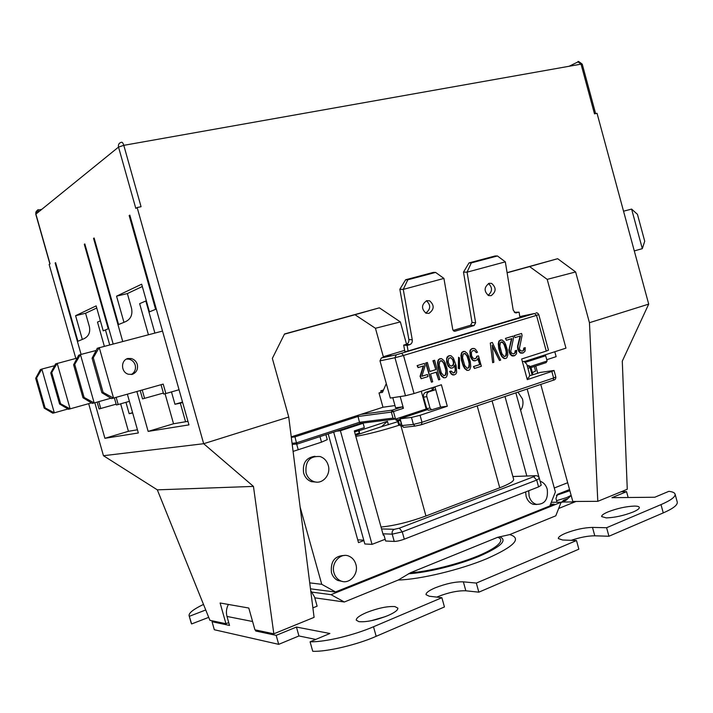 <?xml version="1.0" encoding="UTF-8"?>
<svg xmlns="http://www.w3.org/2000/svg" width="713" height="713" viewBox="0 0 713 713"><rect width="100%" height="100%" fill="white"/><g stroke="black" fill="none" stroke-linecap="round" stroke-linejoin="round"><path stroke-width="1.07" d="M556.577 500.686L566.746 497.558L571.14 495.357M560.864 502.888L563.635 500.214L567.521 498.663L566.38 500.054L562.334 502.237M527.941 368.389L530.927 367.347L530.597 366.642L530.828 367.043M532.103 374.967L530.115 367.676L528.226 365.769L530.597 366.642M426.748 300.672L429.645 300.824C434.538 305.262 434.315 309.442 428.976 313.372L425.991 313.203C421.151 308.72 421.401 304.54 426.748 300.672M425.723 313.078C430.75 309.246 430.991 305.137 426.427 300.77M489.1 283.311L491.596 283.391C496.408 287.642 496.257 291.733 491.15 295.663L488.583 295.565C483.815 291.278 483.984 287.196 489.1 283.311M488.057 295.334C492.487 291.537 492.63 287.597 488.485 283.524M633.126 512.005C637.449 510.143 639.516 508.61 639.32 507.406C639.017 506.533 637.386 506.087 634.41 506.078C625.996 506.435 617.208 508.369 608.055 511.881C603.626 513.77 601.487 515.33 601.656 516.568L606.237 517.896C614.713 517.62 623.679 515.651 633.126 512.005M358.915 621.656C366.366 622.244 375.965 620.248 387.72 615.675C394.69 612.627 398.059 610.105 397.827 608.118L394.868 606.576C387.391 606.13 377.997 608.1 366.687 612.476C359.575 615.533 356.099 618.091 356.268 620.167L358.915 621.656M486.863 558.671C514.501 546.363 522.121 538.333 509.733 534.59L497.549 537.344L410.501 572.726L398.255 580.025C420.162 579.455 460.446 569.803 486.863 558.671M315.003 456.293C306.135 457.496 302.339 463.085 303.622 473.031C304.959 477.371 307.57 480.25 311.456 481.685L316.412 482.095M328.238 465.322C331.242 474.698 322.419 484.831 313.916 481.587C310.021 480.152 307.401 477.255 306.055 472.906C305.066 461.347 309.718 455.883 320.03 456.525C324.103 457.889 326.848 460.821 328.238 465.322M344.637 555.454C334.771 555.659 330.377 561.372 331.456 572.601C332.579 576.336 334.727 578.965 337.9 580.498L342.249 581.398M355.849 564.286C359.067 574.241 349.005 585.15 340.449 580.774C337.276 579.241 335.119 576.603 333.996 572.851C330.814 562.94 340.671 552.192 349.085 556.22C352.427 557.718 354.682 560.4 355.849 564.286M517.968 392.114L522.486 398.968C523.538 403.246 522.923 407.025 520.642 410.305M525.633 491.934L526.132 496.364C527.415 500.562 529.804 503.218 533.297 504.341L536.942 504.483M540.133 481.239C543.6 482.398 545.971 485.063 547.236 489.225C548.333 499.519 544.696 504.554 536.31 504.332C532.807 503.2 530.41 500.535 529.126 496.328L528.707 490.731M131.263 374.521C134.757 372.427 136.076 369.281 135.203 365.101C134.204 362.017 132.181 360.047 129.133 359.2L126.531 359.031M132.297 374.37C136.539 372.489 138.206 369.182 137.306 364.459C136.308 361.357 134.276 359.379 131.21 358.532L127.77 358.496C120.39 360.502 121.023 372.649 128.607 374.272L132.297 374.37M595.622 113.608L582.236 64.161L581.042 64.152L594.49 113.839L597.039 113.314L648.696 304.121L589.446 322.704L575.632 271.956L557.664 258.703L507.086 272.642M37.985 212.34L38.261 210.059C36.301 210.656 35.516 211.984 35.882 214.043L50.044 263.89L49.144 264.47L75.828 358.425M88.679 403.674L103.456 455.714L203.677 443.709L137.154 207.528L135.8 208.401L118.527 147.092C118.073 144.57 119 142.974 121.317 142.306C122.181 141.905 123.001 142.912 123.786 145.336L581.042 64.152L578.029 61.888L580.569 63.038M122.707 341.42L93.555 238.365L94.116 237.999L118.581 324.531L123.955 322.329L116.558 296.162L141.664 284.193L149.463 311.848L155.603 309.326L129.169 215.54L129.828 215.121L188.954 424.886L148.152 431.401L173.535 423.763L187.956 421.356M185.567 421.757L180.327 403.166L182.635 402.488M81.095 354.406L55.142 262.972L55.605 262.678L77.904 341.242L82.325 339.424L75.596 315.699L96.157 305.886L103.225 330.841L108.224 328.791L84.303 244.292L84.838 243.944L113.135 343.907M127.377 394.227L138.34 432.969L104.909 438.308L94.82 402.756M148.152 431.401L136.878 391.535M132.6 412.667L129.16 413.674L125.951 402.319M132.68 412.952L129.16 413.674M120.649 403.834L128.429 431.294L137.44 429.787M109.668 344.807L105.453 329.932M100.39 320.832L97.494 322.098L104.321 346.197M104.909 438.308L128.429 431.294M55.142 262.972L55.65 262.856M180.327 403.166L174.961 404.262L171.477 391.909M154.881 333.06L145.835 300.975L139.65 303.676L148.42 334.736M165.059 393.71L173.535 423.763M93.555 238.365L94.178 238.231M129.169 215.54L129.9 215.388M123.955 322.329C130.301 320.003 132.85 315.378 131.575 308.453L127.369 293.569L142.324 286.519M82.325 339.424C88.198 337.267 90.56 333.051 89.41 326.768L85.578 313.257L96.754 307.989M182.519 402.052L174.961 404.262M146.361 300.85L145.835 300.975M406.544 344.236L400.367 321.919L379.352 307.838L284.523 333.969L272.348 358.407L288.738 417.025L203.677 443.709L253.454 486.409L157.323 489.849L103.456 455.714M137.154 207.528L141.067 206.725L123.786 145.336L118.527 147.092L35.775 214.212L49.91 263.97M648.696 304.121L622.289 361.143L627.262 489.278L597.797 501.328L589.446 322.704M631.62 209.096L642.315 248.65L644.721 241.226L637.44 214.319L631.62 209.096L623.536 211.2M75.596 315.699L85.578 313.257M108.804 328.622L108.224 328.791M84.303 244.292L84.9 244.158M116.558 296.162L127.369 293.569M156.325 309.121L155.603 309.326M162.511 331.073L97.28 348.256L92.075 358.193L93.287 357.766L99.241 347.516L113.581 398.121L103.109 392.382L93.287 357.766M110.889 398.219L94.178 402.934L80.453 354.575L78.662 355.243L73.608 364.771L74.722 364.379L80.453 354.575L96.112 350.484M77.164 358.078L55.578 363.906L50.739 372.926L51.719 372.569L57.174 363.309L70.141 408.897L60.596 403.754L51.719 372.569M67.949 408.986L54.313 412.827L41.844 369.067L40.383 369.619L35.677 378.291L36.586 377.97L41.844 369.067L54.616 365.716M228.73 622.609L225.95 623.706L209.907 620.319L157.323 489.849M642.315 248.65L634.294 250.923M179.043 389.744L165.871 393.523L163.206 384.093L111.558 398.629L101.87 392.72L103.109 392.382M163.384 393.059L142.564 398.906L140.22 390.599M144.596 398.442L142.217 390.029M165.871 393.523L163.66 394.039L161.022 384.708M91.478 402.881L68.493 409.307L59.589 404.021L60.596 403.754M129.392 401.339L118.18 404.538L116.157 397.399M116.148 404.173L99.089 408.95L97.146 402.096M100.756 408.567L98.786 401.633M118.18 404.538L116.371 404.957L114.374 397.899M333.666 432.131L364.833 543.974L372.026 544.358L340.386 430.741L336.563 431.178M363.773 540.169L357.739 539.875M84.116 397.462L82.984 397.765L92.333 403.398L94.178 402.934L84.116 397.462L74.722 364.379M82.984 397.765L73.608 364.771M101.87 392.72L92.075 358.193M45.115 407.898L44.188 408.139L52.798 413.201L54.313 412.827L45.115 407.898L36.586 377.97M44.188 408.139L35.677 378.291M59.589 404.021L50.739 372.926M515.847 392.827L539.188 477.915M340.386 430.741L363.131 423.29L364.334 427.604L354.29 430.91L383.309 535.24L384.04 535.267L385.644 541.015L394.227 541.425L392.212 534.153C391.793 531.871 392.498 530.267 394.325 529.322L381.553 528.921M385.163 539.286L372.026 544.358M363.131 423.29L359.218 423.772M526.818 476.008L504.991 396.49M404.289 539.171L402.266 531.88L536.702 480.063L539.358 478.414L541.229 485.214L538.573 486.899L404.289 539.171C400.269 540.623 396.918 541.372 394.227 541.425M477.193 405.866L499.742 487.79C509.225 484.082 513.868 481.266 513.654 479.35L492.077 400.84M499.742 487.79L425.937 515.998L401.027 426.116M381.027 527.041C394.414 525.704 409.378 522.014 425.937 515.998M328.203 433.914L358.496 542.611L363.88 540.552M440.554 360.716L442.283 361.393L443.798 363.577L445.465 368.79L445.928 371.295L445.349 375.02L445.759 374.004M444.529 375.662L445.349 375.02M451.222 366.099L453.29 365.074L453.887 363.122L452.889 359.477L450.545 357.561L448.566 358.612L448.21 362.257L449.725 365.306L451.32 366.125L452.354 365.751M450.206 357.668L451.703 358.47L453.005 360.707L453.459 363.202L452.871 365.145M463.896 353.496L465.58 354.174L467.068 356.331L468.708 361.491L469.172 363.969L468.619 367.641L469.011 366.642M467.826 368.273L468.619 367.641M501.123 341.982L502.736 342.65L504.18 344.771L505.784 349.842L506.239 352.275L505.713 355.876L506.542 354.816L506.096 354.896M504.964 356.482L505.713 355.876M527.165 389.004L555.374 491.979L549.857 505.936M398.923 425.287C382.587 430.492 368.211 434.19 355.814 436.383M335.529 591.942L321.75 584.312L300.128 507.05M309.718 582.877L321.75 584.312M446.186 373.933L445.883 368.719L444.217 363.496L441.846 360.698L439.743 361.348L439.163 365.074L441.294 372.819L443.673 375.608L445.777 374.94M452.782 365.671L453.29 365.074M469.448 366.562L469.145 361.411L467.496 356.25L465.17 353.47L463.111 354.111L462.559 357.783L464.662 365.448L466.997 368.211L469.047 367.56M506.542 354.816L506.23 349.762L504.626 344.691L502.371 341.955L500.383 342.57L499.858 346.17L501.925 353.693L504.18 356.42L506.159 355.796M506.239 352.275L506.685 352.195M505.784 349.842L506.23 349.762M505.027 347.079L505.472 346.999M504.18 344.771L504.626 344.691M502.736 342.65L503.182 342.561M501.925 342.044L502.371 341.955M310.476 588.831L335.333 592.022L554.251 504.18L550.543 504.189M534.295 366.491L535.561 371.116L532.388 372.578M397.765 421.695L381.455 426.722L387.453 421.33L359.281 430.634L359.486 433.032L358.318 430.741L354.584 431.971M400.403 420.51L397.506 420.715L400.136 419.52M401.348 423.914L398.567 424.574L401.214 426.089L399.378 424.467L398.344 420.759M319.968 436.614L321.518 442.158L293.088 451.4M522.362 361.598L524.055 361.429L526.791 364.209L529.777 375.109L528.627 377.863L526.969 378.416M522.87 361.518L522.379 361.669M529.875 375.706L540.16 372.453L554.037 370.466L551.826 371.455L553.609 378.006L555.819 376.99C555.944 378.853 555.079 379.931 553.235 380.216L553.609 378.006L421.998 422.265L421.392 424.734L415.002 426.098L421.748 424.574L553.235 380.216L421.641 424.645M402.025 425.536L413.415 424.413L421.998 422.265L420.064 415.287L411.49 417.444L399.94 418.807L427.328 409.654M440.554 407.105L431.615 409.797L430.001 408.112L426.837 396.66C426.401 394.289 427.123 392.667 429.003 391.811L435.723 389.619L440.554 407.105L447.309 406.223L441.392 384.77L414.057 393.549L403.522 355.466L394.966 357.739L396.312 354.816L381.33 357.971L390.777 355.145L383.451 356.696L404.645 350.359M418.085 367.605L423.674 365.876L420.474 376.25L421.151 378.728L428.014 376.562L427.452 374.512L421.873 376.259L425.073 365.894L424.387 363.425L417.105 365.626L418.085 367.605L417.515 365.546M431.427 382.168L432.702 381.767L430.554 373.977L436.508 372.106L438.647 379.869L439.912 379.468L434.618 360.27L432.925 360.751L435.83 369.655L429.877 371.518L427.381 362.507L425.688 362.979L431.427 382.168L426.107 362.899M434.618 360.27L432.925 360.751M435.83 369.655L433.344 360.662M445.402 377.721L446.552 376.91L447.55 373.942L447.051 368.79L445.269 363.167L443.851 360.52L441.499 358.594L438.967 359.379L437.532 362.427L438.032 367.578L439.823 373.229L441.24 375.876L443.602 377.783L445.402 377.721L444.021 377.712L441.659 375.804L439.466 371.179L438.103 365.404L438.245 360.93M454.6 365.68L455.25 369.682L454.76 372.034L455.678 369.601L454.867 365.02L453.129 367.765L450.928 368.015L449.546 367.124L447.604 364.209L446.659 358.274L446.623 362.257L448.156 366.179L450.5 368.095L452.087 368.095M455.188 371.954L453.423 372.961L451.088 371.054L449.618 371.455L451.231 374.031L452.612 374.922L454.19 374.922L451.659 373.96L450.037 371.384M449.778 355.6L448.308 356.01L450.937 355.68L453.388 358.006L456.124 365.502L456.668 372.373L455.955 373.915L454.19 374.922M448.735 355.921L447.087 358.193M458.682 368.211L458.593 357.266L459.439 357.881L459.529 368.826L458.254 368.291L459.529 368.826M468.691 370.305L469.814 369.512L470.785 366.571L470.277 361.491L468.53 355.93L467.14 353.3L464.823 351.393L462.354 352.16L460.937 355.172L461.445 360.27L463.2 365.849L464.6 368.478L466.908 370.368L468.691 370.305L467.345 370.297L465.028 368.398L462.871 363.817L461.525 358.104L461.65 353.693M477.746 358.817L479.787 364.593L473.878 366.464L474.43 368.478L481.355 366.268L478.494 355.867L476.632 356.393L476.587 357.766L474.653 358.808L472.897 358.051L471.614 355.84L471.346 352.436L472.452 350.787L474.6 350.555L476.284 352.641L474.6 350.555M473.12 348.399L471.462 348.862L474.252 348.488L475.607 349.379L477.505 352.267L476.284 352.641M471.899 348.782L469.858 351.099L470.268 356.643L472.291 359.931L473.646 360.814L475.206 360.814L472.719 359.851L470.705 356.553L470.295 351.019M479.787 364.593L478.031 358.184L477.336 359.709L475.206 360.814M478.494 355.867L476.632 356.393M476.587 357.766L477.068 356.313M490.74 342.971L492.344 342.472L500.66 360.118L499.465 360.502L492.193 345.11L493.859 362.284L492.656 362.667L490.303 343.06L492.656 362.667M505.82 358.479L506.898 357.703L507.834 354.833L507.326 349.842L505.615 344.379L504.26 341.803L502.023 339.923L499.635 340.654L498.253 343.613L498.761 348.612L500.481 354.094L501.845 356.669L504.082 358.541L505.82 358.479L504.528 358.461L502.282 356.589L500.187 352.088L498.859 346.482L498.966 342.151M505.437 338.39L512.968 336.117L513.512 338.078L510.74 351.34L511.667 353.185L513.565 353.871L515.232 352.917L515.668 350.636L516.649 350.333L516.533 353.782L514.697 355.653L511.622 355.341L509.554 351.714L509.385 348.773L511.934 338.568L506.417 340.279L505.437 338.39L506.417 340.279M512.968 336.117L505.874 338.301M514.091 335.725L521.568 333.461L522.103 335.422L519.367 348.621L520.294 350.457L522.183 351.135L523.823 350.19L524.26 347.926L525.231 347.614L525.116 351.054L523.297 352.908L520.249 352.605L518.199 348.987L518.03 346.055L520.543 335.903L515.08 337.597L514.091 335.725L515.08 337.597M521.568 333.461L514.536 335.636M314.772 597.824L344.326 602.004L331.019 594.66L561.122 502.228L555.792 515.811L509.733 534.59M551.301 502.282L561.122 502.228M331.019 594.66L312.196 592.155M429.663 410.046L428.299 410.225L426.695 408.54L423.549 397.15C423.121 394.788 423.843 393.175 425.706 392.31L432.408 390.127L431.784 387.854M354.361 431.187L358.318 430.741M395.608 419.084L397.747 421.615M321.518 442.158L327.267 439.627L325.886 434.672M546.256 351.081L548.484 350.163L538.77 314.585L536.497 315.378L546.256 351.081L521.649 358.987L527.299 379.619L551.826 371.455M420.064 415.287L447.309 406.223M435.723 389.619L434.957 386.838M423.237 366.01L420.055 376.33L421.151 378.728M421.9 376.197L427.452 374.512M417.105 365.626L424.387 363.425M435.411 369.735L429.859 371.473M425.688 362.979L427.381 362.507M436.098 372.239L438.647 379.869M438.967 359.379L440.117 358.577M438.548 359.459L437.827 361.01M454.76 372.034L454.68 372.56M454.252 372.632L453.325 372.926M449.618 371.455L451.088 371.054M448.308 356.01L447.8 356.652M447.372 356.732L446.659 358.274M458.593 357.266L458.254 368.291M462.354 352.16L463.477 351.375M461.926 352.249L461.222 353.773M476.15 357.846L475.883 358.425M475.446 358.505L474.537 358.791M473.343 350.511L474.172 350.636M471.462 348.862L470.981 349.495M470.553 349.584L469.858 351.099M479.35 364.673L473.441 366.544L474.43 368.478M492.344 342.472L490.303 343.06M492.318 346.384L499.465 360.502M499.635 340.654L500.722 339.896M499.198 340.743L498.53 342.24M498.699 343.523L498.253 343.613M499.207 348.523L498.761 348.612M500.187 352.088L499.742 352.177M500.927 354.005L500.481 354.094M501.453 355.136L501.007 355.217M503.209 357.587L502.763 357.668M504.528 358.461L504.082 358.541M511.479 338.711L508.877 350.163L509.955 354.103L512.175 355.965L513.913 355.903M509.323 350.074L508.877 350.163M509.554 351.714L509.109 351.794M509.768 352.507L509.323 352.587M510.401 354.022L509.955 354.103M511.622 355.341L511.176 355.43M512.62 355.885L512.175 355.965M515.668 350.636L516.649 350.333M515.223 350.725L514.777 352.997L515.232 352.917M515.597 351.946L515.151 352.026M514.777 352.997L514.358 353.621M513.904 353.701L513.413 353.862M520.089 336.046L517.585 346.144L517.745 349.067L519.804 352.685L522.522 353.158M518.03 346.055L517.585 346.144M517.959 347.356L517.513 347.436M518.199 348.987L517.745 349.067M518.413 349.771L517.968 349.86M519.037 351.277L518.592 351.366M520.249 352.605L519.804 352.685M521.248 353.14L520.793 353.22M524.26 347.926L525.231 347.614M523.814 348.006L523.378 350.27L523.823 350.19M524.189 349.218L523.743 349.308M523.378 350.27L522.959 350.894M522.513 350.974L522.023 351.126M574.803 501.952L563.234 502.023M557.005 502.246L555.953 498.423L557.584 494.287L569.544 489.546M628.153 497.505L626.567 491.667L611.941 497.674L654.792 497.237L668.874 491.328C672.582 491.774 674.65 492.71 675.086 494.136C675.576 496.827 670.88 500.321 661.004 504.617L606.611 527.727L592.494 527.415C584.09 527.62 575.07 529.581 565.427 533.306C560.516 535.41 558.145 537.165 558.332 538.565L562.61 540.008L576.487 540.525L476.329 583.074L463.361 581.844C455.464 581.612 446.106 583.59 435.286 587.788C428.932 590.524 425.857 592.815 426.044 594.678L429.262 596.22L441.882 597.708L444.44 606.959L376.161 636.308C357.266 644.766 326.42 652.003 312.74 651.272L310.084 641.798L329.887 633.5L296.439 627.057L298.943 635.96L278.703 644.347L276.172 635.363L255.691 631.005L257.348 630.337M441.882 597.708L373.505 626.754C353.318 635.452 324.941 642.155 310.084 641.798M315.752 639.427L298.943 635.96M296.439 627.057L276.172 635.363M278.703 644.347L214.319 629.739L212.046 621.709L213.606 621.094M208.722 617.36L191.628 623.937L189.088 615.613C188.767 612.922 193.571 609.187 203.499 604.41M208.249 616.184L208.57 617.333M205.745 609.971L189.453 616.264M191.628 623.937L191.227 623.171M558.707 508.458L576.015 501.462M677.243 502.086L677.288 502.21C677.582 505.143 672.903 508.708 663.259 512.897L608.938 536.247L606.611 527.727M608.938 536.247L594.785 535.811C588.136 535.802 580.248 537.308 571.131 540.329M576.487 540.525L578.858 549.179L478.842 592.173L476.329 583.074M478.842 592.173L465.83 590.792C457.906 590.516 448.539 592.476 437.746 596.683L436.766 597.111M344.326 602.004L398.255 580.025M385.403 616.611L371.25 620.711M381.33 357.971L379.993 360.84L390.305 398.059L405.483 395.751L414.057 393.549M359.281 430.634L358.933 429.386M412.283 339.851C412.506 342.249 411.651 343.853 409.725 344.673L407.114 345.449L403.692 345.092L406.303 344.326C408.228 343.506 409.084 341.91 408.861 339.522L412.283 339.851L403.255 289.398L443.923 278.418L435.59 272.411L407.8 279.808L405.626 279.754L433.37 272.384L435.59 272.411M408.861 339.522L399.841 289.273L403.255 289.398L407.8 279.808M453.103 330.44L470.598 325.253L472.042 322.472L475.633 322.731L467.068 272.17L505.321 261.849L497.442 255.967L471.302 262.919L469.029 262.91L495.125 255.976L497.442 255.967M472.042 322.472L463.495 272.125L467.068 272.17L471.302 262.919M357.766 415.385L359.486 422.283L360.43 423.397L297.339 444.012L360.261 423.424M292.063 443.308L296.456 442.853L359.486 422.283L393.032 418.13L395.528 419.11L393.433 411.553L403.442 408.282L400.189 396.562M626.567 491.667L621.192 491.756M228.383 604.446C226.369 608.314 225.905 612.315 226.992 616.442L229.524 625.435L212.046 621.709M312.882 607.877L317.116 606.166L314.549 597.004L310.672 590.426M531.025 367.587L546.105 362.632L547.112 361.019L530.481 366.446M434.386 387.016L432.408 390.127M399.841 289.273L405.626 279.754M463.495 272.125L469.029 262.91M421.267 391.232L426.169 408.986L395.528 419.11M426.82 408.897L426.169 408.986M403.692 345.092L404.886 351.696L408.112 351.01L519.946 317.454L519.091 312.169L515.205 312.811L513.2 310.057L505.321 261.849M475.633 322.731L474.172 325.52L455.01 331.215L453.94 331.162L452.746 329.504L443.923 278.418M408.112 351.01L407.114 345.449M519.83 316.75L522.166 316.064M392.792 397.685L395.599 407.8L402.23 406.891L392.23 410.144L393.433 411.553L391.357 412.078L392.23 410.144L360.876 414.387L291.252 436.873M294.71 435.759L296.456 442.853L297.339 444.012M255.691 631.005L255.388 629.918M525.633 362.24L545.677 355.76L547.112 361.019M530.748 366.83L528.814 365.626L527.299 366.072M514.34 312.285L519.091 312.169M383.139 390.867L380.894 391.232M386.294 383.576L382.48 392.382L379.013 392.943L381.179 392.257L380.778 390.831L383.523 389.966M402.23 406.891L403.442 408.282M540.775 384.414L567.682 482.728L554.286 487.986M545.677 355.76L544.848 354.958M554.803 351.741L556.14 356.652L546.755 359.709M382.542 357.605L383.451 356.696M379.013 392.943L382.979 407.239L394.975 405.554M382.979 407.239L360.876 414.387M225.95 623.706L220.103 602.993L248.801 608.029L254.933 629.829L273.837 633.812L253.454 486.409M535.748 366.019L537.682 373.122M567.682 482.728L572.815 501.48L597.797 501.328M507.112 272.794L529.599 266.591L547.201 279.371L565.962 348.14L524.483 361.536M382.07 390.421L382.23 391.018M284.425 334.174L354.967 314.727L375.448 328.274L383.336 356.732M288.738 417.025L314.085 617.36L273.837 633.812M547.201 279.371L575.632 271.956M529.599 266.591L557.664 258.703M375.448 328.274L400.367 321.919M354.967 314.727L379.352 307.838M556.345 495.357L569.865 490.704M499.51 536.737C507.95 540.133 501.168 546.657 479.154 556.309C458.218 565.053 426.891 572.753 408.469 573.751M569.108 66.273L578.002 61.897L569.143 66.264M38.261 210.059L41.621 209.39L38.252 210.059C38.145 208.864 37.317 210.255 35.775 214.212M512.888 476.534L534.269 475.758C535.356 475.776 535.151 476.097 533.645 476.73L399.342 528.181L394.325 529.322M382.908 533.805L392.212 534.153L402.266 531.88L399.342 528.181M533.645 476.73L536.702 480.063L538.573 486.899M534.269 475.758L535.704 475.678C537.504 475.678 538.725 476.596 539.358 478.414M400.162 418.816L402.061 425.679L403.62 427.345L404.378 427.256M411.49 417.444L413.415 424.413L415.002 426.098L403.62 427.345L401.838 425.67L399.94 418.807M359.486 433.032L355.27 434.431M298.257 449.832L296.626 443.994M553.128 380.279L554.144 379.833M497.549 537.344C504.091 538.876 502.014 545.935 477.728 556.042C452.996 566.167 422.577 572.227 410.501 572.726M401.963 426.009L401.214 426.089L401.909 425.902M430.001 408.112L426.695 408.54M423.549 397.15L426.837 396.66M429.003 391.811L425.706 392.31M388.416 424.796L387.453 421.33M395.875 420.055L400.064 419.547M376.161 636.308L373.505 626.754M661.004 504.617L663.259 512.897M592.494 527.415L594.785 535.811M463.361 581.844L465.83 590.792M435.411 389.744L432.096 390.252M405.483 395.751L394.966 357.739L379.993 360.84M401.651 353.39L403.522 355.466L536.497 315.378L534.545 313.497L396.312 354.816M393.032 418.13L391.357 412.078L357.881 416.517L294.799 436.926L291.305 437.327M521.952 316.109L534.545 313.497M226.992 616.442L252.589 621.504M527.237 365.84L528.36 365.662M409.725 344.673L406.303 344.326M455.01 331.215L453.86 331.117M474.172 325.52L470.598 325.253M516.738 312.864L515.107 312.775M571.175 495.499L566.38 500.054M426.695 300.681L429.645 300.824M489.02 283.328L491.596 283.391M311.456 481.685L313.916 481.587M337.9 580.498L340.449 580.774M533.297 504.341L536.31 504.332M131.201 358.532L129.133 359.2M534.349 475.731L512.879 476.516M397.498 420.715L398.567 424.574M428.299 410.225L431.615 409.797M355.511 435.295L382.507 426.329M554.037 370.466L555.819 376.99M189.088 615.613L191.253 623.26M675.086 494.136L677.279 502.21M360.127 423.379L394.77 419.146M531.016 367.569L546.105 362.632M532.967 374.681L530.793 366.91M538.77 314.585C537.798 312.998 536.827 312.49 535.846 313.069M292.205 444.44L297.125 443.941M578.029 61.888C577.673 60.837 579.072 61.594 582.236 64.161"/></g></svg>
